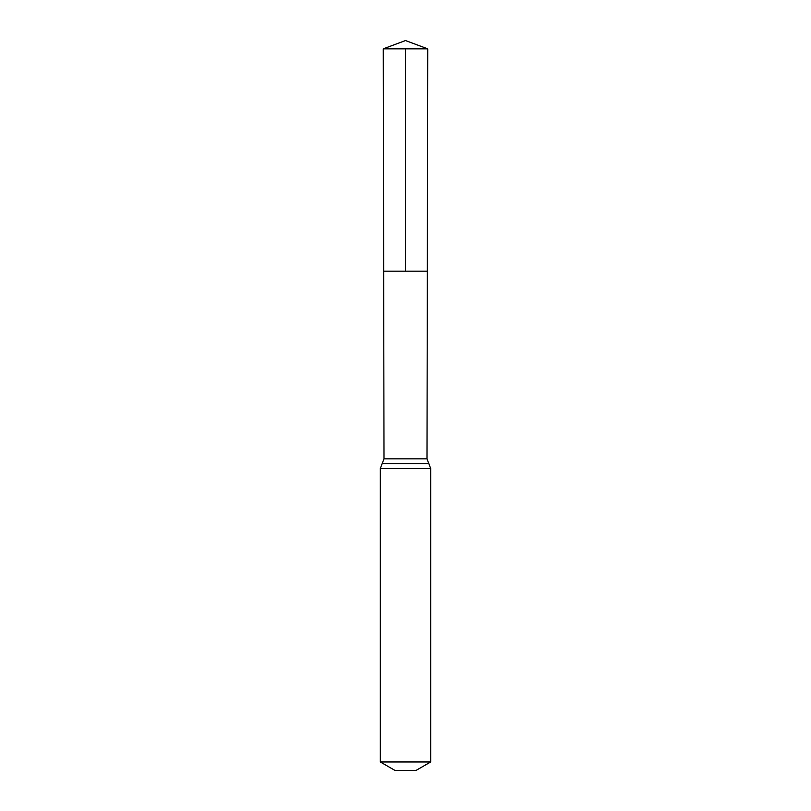 <?xml version="1.0" encoding="UTF-8"?>
<svg xmlns="http://www.w3.org/2000/svg" width="811" height="811" viewBox="0 0 811 811"><rect width="100%" height="100%" fill="white"/><g stroke="black" fill="none" stroke-linecap="round" stroke-linejoin="round"><path stroke-width="1.22" d="M426.991 458.854L427.336 271.178L383.664 271.178L383.268 48.842L427.732 48.842L427.336 271.178L383.664 271.178L384.008 458.854L426.991 458.854L430.671 468.423L430.671 761.975L415.982 770.45L395.018 770.45L380.329 761.975L430.671 761.975M405.5 48.842L405.5 271.178L427.336 271.178L427.732 48.842L405.5 40.55L383.268 48.842M380.329 761.975L380.329 468.423L430.671 468.423M380.329 468.423L382.163 463.649L428.837 463.649M382.163 463.649L384.008 458.854M405.5 40.55L427.732 48.842"/></g></svg>
